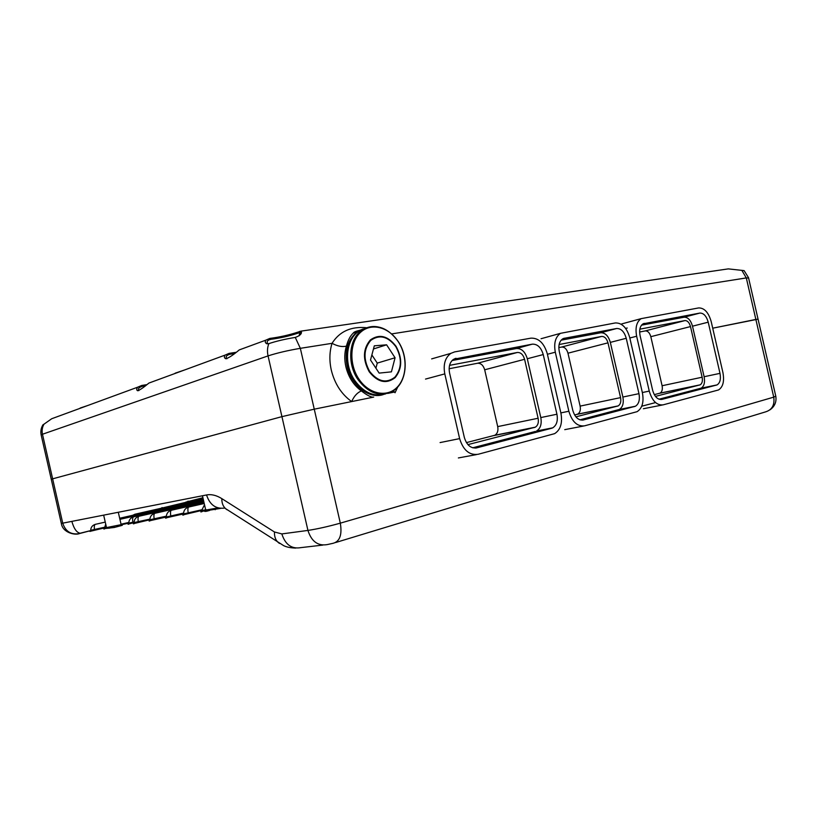 <?xml version="1.0" encoding="UTF-8"?>
<svg xmlns="http://www.w3.org/2000/svg" width="817" height="817" viewBox="0 0 817 817"><rect width="100%" height="100%" fill="white"/><g stroke="black" fill="none" stroke-linecap="round" stroke-linejoin="round"><path stroke-width="1.23" d="M560.86 412.902L568.857 411.237C572.053 421.797 577.292 426.668 584.553 425.841L637.076 411.676C642.285 408.316 644.062 402.015 642.407 392.803L629.733 337.584C626.813 327.678 622.023 322.797 615.344 322.94L560.482 333.326C555.407 336.951 553.681 343.252 555.305 352.198L547.4 354.272M642.356 392.538L649.249 391.088C652.18 400.912 656.786 405.498 663.077 404.864L718.521 389.954C723.025 387.023 724.495 381.243 722.933 372.613L711.198 321.602C708.543 312.431 704.366 307.876 698.658 307.927L641.11 318.65C636.576 321.847 635.085 327.709 636.647 336.236L629.825 337.993M564.435 338.197L562.739 338.82C559.339 341.24 558.185 345.438 559.267 351.422L572.768 410.257C574.892 417.273 578.375 420.52 583.215 419.999L635.422 406.243C638.874 403.996 640.058 399.799 638.965 393.661L626.241 338.279C624.28 331.641 621.083 328.393 616.631 328.505L563.597 338.422M568.857 411.237L555.305 352.198M708.216 322.184C706.439 316.056 703.651 313.013 699.842 313.074L643.061 323.828C640.028 325.963 639.027 329.874 640.068 335.562L652.63 390.24C654.57 396.766 657.634 399.83 661.831 399.421L717.06 384.909C720.053 382.948 721.033 379.098 719.991 373.359L708.216 322.184L692.499 326.187C690.733 320.131 687.945 317.139 684.125 317.21L641.519 325.166M649.249 391.088L636.647 336.236M530.927 338.146L454.579 351.913L450.872 353.353C445.112 357.611 443.09 364.453 444.795 373.89L459.624 438.617C463.219 450.177 469.356 455.406 478.047 454.303L554.631 433.653C560.554 429.813 562.658 423.012 560.932 413.218L547.288 353.771C544.112 343.109 538.648 337.901 530.927 338.146M551.598 428.271L552.752 427.832C556.683 425.269 558.072 420.735 556.928 414.229L543.244 354.568C541.099 347.429 537.453 343.957 532.306 344.161L453.639 359.245C449.779 362.074 448.421 366.649 449.564 372.95L464.332 437.432C466.711 445.112 470.786 448.604 476.577 447.9L551.598 428.271L536.585 430.998C540.517 428.465 541.916 423.992 540.793 417.569L527.302 358.755C525.188 351.729 521.563 348.318 516.405 348.532L452.056 360.542M472.655 447.808L535.421 431.437M467.916 444.622L535.319 427.189C537.923 425.494 538.863 422.512 538.107 418.243L524.585 359.296C523.176 354.598 520.746 352.321 517.314 352.474L449.544 365.362M658.972 399.217L701.139 388.157C704.152 386.216 705.142 382.407 704.121 376.729L692.499 326.187M655.438 396.388L700.159 384.838C702.16 383.541 702.824 381.008 702.14 377.219L690.498 326.575C689.313 322.531 687.454 320.54 684.901 320.591L639.844 329.169M579.917 419.836L619.296 409.47C622.758 407.244 623.953 403.098 622.881 397.042L610.33 342.384C608.389 335.848 605.193 332.642 600.74 332.774L561.136 340.178M575.893 416.844L618.183 405.906C620.481 404.415 621.277 401.658 620.563 397.624L607.981 342.844C606.684 338.483 604.549 336.349 601.578 336.441L559.124 344.519M574.617 414.995L577.68 414.148C579.999 412.687 580.805 410.011 580.121 406.11L567.978 353.189C566.722 348.971 564.598 346.919 561.636 347.051L558.818 347.593M654.294 394.652L660.044 393.14C662.066 391.864 662.75 389.403 662.097 385.736L650.822 336.675C649.668 332.764 647.82 330.844 645.256 330.916L639.629 332.008M466.425 442.61L494.857 435.257C497.471 433.613 498.421 430.722 497.706 426.607L484.685 369.795C483.307 365.27 480.907 363.095 477.496 363.269L449.115 368.743M379.159 373.103L391.425 371.847L395.071 357.764L386.604 344.815L374.309 345.816L370.51 360.021L379.159 373.103M373.471 348.961L386.604 344.815M375.912 368.191L377.26 363.105L371.868 354.946M377.26 363.105L395.071 357.764M144.977 385.879L142.628 386.227L141.739 385.461L146.488 384.705M234.081 353.659L230.108 354.231L229.077 353.383L235.704 352.372M299.114 335.807L299.839 332.57L296.928 333.51C288.81 336.155 280.129 338.095 270.887 339.31L269.773 338.432C279.659 337.135 288.942 335.062 297.613 332.233L300.83 331.161L301.412 331.814C301.79 333.939 299.737 335.807 295.274 337.421C285.062 339.086 276.258 341.159 268.844 343.63L266.904 343.804C265.188 342.987 264.841 341.772 265.872 340.138L269.773 338.432M359.95 330.231L353.199 333.193C350.35 335.705 348.083 340.035 346.388 346.163C342.109 347.123 337.329 346.173 332.049 343.324C329.455 351.718 329.21 360.654 331.304 370.132C334.704 383.786 341.486 394.264 351.667 401.576C354.118 396.071 357.366 392.528 361.41 390.935C367.293 395.499 371.388 397.552 373.706 397.093L314.259 409.174L281.926 416.639L51.246 479.211L281.926 416.639L314.259 409.174L373.706 397.093M625.587 328.352L627.242 328.046M61.326 523.442L206.558 494.959C211.337 494.05 216.423 495.265 221.815 498.625L274.451 531.979L281.834 533.92L307.938 530.427C317.353 528.977 328.148 526.557 340.321 523.156L773.74 397.144L755.858 319.427L712.72 328.189L758.053 319.151L755.858 319.427L746.309 277.923L391.741 333.898M59.049 416.037L51.726 418.733L42.882 424.952M87.858 405.467L80.168 408.051M157.048 380.079L148.929 383.061C143.557 387.534 139.799 390.097 137.634 390.751C136.368 390.005 136.388 388.81 137.726 387.166L141.739 385.461M184.795 369.897L175.114 373.195M248.154 346.643L239.258 349.911C233.1 355.109 228.597 358.05 225.758 358.755C224.185 357.958 223.97 356.743 225.114 355.099L229.077 353.383M748.525 277.688L744.103 270.611L728.325 268.885L726.007 269.222M295.274 337.421L300.339 348.328C287.88 350.452 277.116 352.975 268.047 355.895L307.938 530.427C311.502 541.518 317.976 546.226 327.351 544.571L333.346 543.234C339.882 541.334 342.211 534.635 340.321 523.156L300.339 348.328L332.049 343.324C339.555 331.406 351.096 326.208 366.67 327.729M142.628 386.227C139.074 387.248 137.767 388.678 138.716 390.546L138.788 390.649M270.887 339.31C267.476 340.158 266.424 341.557 267.7 343.487L268.058 343.834M230.108 354.231C226.646 355.129 225.492 356.549 226.666 358.469L226.922 358.755M387.718 393.406L394.376 392.058M393.375 390.751L395.04 392.752L397.777 386.921M299.625 331.406L298.808 332.744M205.271 510.605L201.881 511.503M200.931 511.799L201.707 511.82M205.659 509.808L201.605 510.523M201.605 510.482L183.764 514.71M182.875 514.996L183.611 515.006M201.615 509.828L166.484 517.774M165.647 518.039L166.331 518.049M183.57 513.076L149.96 520.705M149.184 520.95L149.828 520.96M166.331 516.17L149.858 519.745M149.828 519.765L134.172 523.503M133.447 523.738L134.039 523.738M149.868 519.122L134.111 522.553C134.202 519.449 135.775 517.345 138.829 516.293L139.247 516.191M133.375 523.84L134.162 522.594L128.851 523.952M128.146 524.177L128.718 524.177M134.121 521.951L121.314 524.759M105.771 528.415L104.556 528.752M103.912 528.956L104.433 528.956M106.465 527.506L104.576 527.843L105.72 524.146M104.617 527.864L90.656 531.213M104.586 527.251L90.718 530.284M118.302 512.32L121.151 524.657L106.486 527.588M218.047 507.908L205.69 510.084M655.561 402.577L641.743 406.212M109.856 528.078L105.74 528.446L114.298 527.476L122.274 525.331L121.151 524.657M209.571 510.451L206.63 511.248C204.669 511.565 204.127 511.462 205.006 510.931L220.58 508.378M128.82 522.441L121.018 524.218M114.074 526.557L114.298 527.476M214.851 508.695L215.198 509.737M206.63 511.248L206.956 510.605M583.45 426.055L564.741 429.65M662.25 405.028L643.388 408.735M444.795 373.89L425.534 379.078M459.624 438.617L440.077 442.579M476.444 454.599L458.378 457.939M540.793 417.569L556.928 414.229M475.668 448.073L476.577 447.9M454.834 358.643L456.049 358.306M516.405 348.532L532.306 344.161M527.302 358.755L543.244 354.568M684.125 317.21L699.842 313.074M704.121 376.729L719.991 373.359M700.496 388.392L716.407 385.144M643.725 323.532L644.358 323.369M600.74 332.774L616.631 328.505M610.33 342.384L626.241 338.279M622.881 397.042L638.965 393.661M618.428 409.797L634.554 406.56M582.582 420.122L583.215 419.999M561.636 347.051L601.578 336.441M567.978 353.189L607.981 342.844M580.121 406.11L620.563 397.624M577.078 414.362L617.581 406.12M650.822 336.675L690.498 326.575M645.256 330.916L684.901 320.591M662.097 385.736L702.14 377.219M659.595 393.304L699.709 385.001M494.06 435.553L534.522 427.485M497.706 426.607L538.107 418.243M477.496 363.269L517.314 352.474M484.685 369.795L524.585 359.296M365.608 328.168L358.714 331.324C345.724 339.749 343.61 364.607 354.813 380.548C363.851 392.732 374.104 397.185 385.563 393.917M402.097 380.038C399.901 384.889 396.786 388.596 392.742 391.149C380.313 397.44 368.733 393.6 357.999 379.629C346.776 363.626 348.879 338.687 361.88 330.242C369.784 325.156 378.189 325.268 387.095 330.589M358.949 379.129C368.916 394.162 386.839 397.746 396.97 387.421C407.254 377.321 407.765 356.171 398.257 341.69C388.912 327.066 371.367 322.347 360.614 332.264C349.717 341.955 348.828 364.239 358.949 379.129M396.031 346.296C402.536 358.285 402.23 368.743 395.132 377.648C386.39 384.327 377.771 382.387 369.264 371.837C362.534 359.48 362.891 348.849 370.336 339.954C379.313 333.642 387.871 335.756 396.031 346.296M369.703 371.49C377.985 381.774 386.39 383.663 394.917 377.158C401.852 368.467 402.148 358.275 395.796 346.571C387.84 336.298 379.486 334.235 370.744 340.403C363.483 349.073 363.136 359.439 369.703 371.49M383.255 394.58C369.264 399.401 351.187 385.634 347.143 366.353C344.335 350.983 347.725 339.463 357.335 331.794L363.248 328.904M346.388 346.163C344.437 352.617 344.263 359.48 345.867 366.741C348.461 377.209 353.649 385.277 361.41 390.935M758.023 319.028L748.597 278.035L746.309 277.923L742.01 270.621M268.844 343.63C267.353 347.409 267.088 351.504 268.047 355.895L42.474 434.246L62.756 523.248C65.472 531.367 70.875 534.849 78.963 533.685L90.513 530.693M43.904 424.309C42.188 427.362 41.718 430.671 42.474 434.246L41.177 435.001M192.107 512.637L191.791 512.065M174.818 515.701L174.491 515.139M158.284 518.632L157.957 518.07M142.475 521.43L142.138 520.878M98.877 529.161L98.53 528.63M335.583 542.549L765.345 411.942C772.024 409.971 774.822 405.038 773.74 397.144L775.772 396.153L758.053 319.151M322.817 545.092L300.962 547.615C291.679 549.249 285.307 544.684 281.834 533.92M188.952 506.979L188.543 507.071C187.808 507.827 187.696 509.757 188.186 512.882M170.784 515.976C170.314 512.923 170.457 511.023 171.223 510.288L171.631 510.196M155.087 513.26L154.668 513.352C153.872 514.077 153.708 515.935 154.158 518.938M138.257 521.767C137.828 518.826 138.012 517.008 138.829 516.293L203.77 501.526M133.845 516.783L133.447 516.875C132.63 517.58 132.425 519.367 132.854 522.247M95.62 524.279L95.201 524.381C94.323 525.065 94.078 526.791 94.466 529.559M135.234 514.159L134.407 514.894M161.368 508.215L162.103 507.531M188.073 501.107L187.42 501.771M71.865 521.45C73.949 528.722 76.716 532.643 80.158 533.225L80.587 533.184M206.558 494.959C209.795 504.906 215.913 509.267 224.93 508.031M221.815 498.625C221.744 503.446 223.296 507.03 226.483 509.379L227.116 509.788M274.451 531.979C274.287 537.004 275.789 540.701 278.975 543.07L279.537 543.428M450.872 353.353L431.652 358.888M621.737 323.91L641.11 318.65M541.038 338.728L560.482 333.326M536.585 430.998L552.752 427.832M701.139 388.157L717.06 384.909M619.296 409.47L635.422 406.243M577.68 414.148L618.183 405.906M660.044 393.14L700.159 384.838M494.857 435.257L535.319 427.189M380.875 394.979C370.734 395.683 361.962 390.883 354.558 380.569C343.365 364.658 345.54 339.811 358.714 331.324L361.88 330.242C375.197 323.042 387.319 326.81 398.247 341.547M392.742 391.149C406.774 383.071 409.348 357.948 398.288 341.608M300.135 333.887L299.839 332.57M43.076 424.646C41.075 427.832 40.421 431.223 41.136 434.848L61.336 523.483C62.633 533.041 76.277 535.819 80.158 533.225L90.564 530.621M300.83 331.161L728.325 268.885M51.726 418.733L137.726 387.166M148.929 383.061L225.114 355.099M239.258 349.911L265.872 340.138M359.919 330.252C355.793 331.202 353.557 332.182 353.199 333.193L363.146 328.945M300.196 333.009L301.412 331.814M201.676 510.584L200.839 511.942M183.621 513.801L182.794 515.129M166.392 516.865L165.575 518.162M149.919 519.786L149.123 521.062M128.861 523.054L128.085 524.269M104.627 527.843L103.861 529.038M105.25 522.094L95.201 524.381C92.301 525.382 90.81 527.353 90.718 530.315L90.003 531.479M78.391 520.174L79.535 519.949M178.198 500.535L179.485 500.29M205.68 509.879L202.453 495.766M106.476 527.476L103.677 515.2M204.505 504.743L201.605 510.594M183.559 513.801C183.651 510.441 185.316 508.194 188.543 507.071L204.219 503.507M204.066 502.823L171.223 510.288C168.057 511.381 166.423 513.576 166.331 516.865M149.858 519.796C149.96 516.579 151.564 514.434 154.668 513.352L203.913 502.159M128.81 523.054C128.902 519.969 130.444 517.917 133.447 516.875L203.627 500.913M203.494 500.331L119.905 519.346M119.772 518.785L203.372 499.769M203.249 499.238L119.65 518.254M132.834 515.251L134.887 514.24L203.127 498.717M203.014 498.217L159.795 508.572M185.847 502.118L202.902 497.737M769.818 409.93C774.608 406.621 776.62 402.127 775.833 396.449M225.502 508.593L283.683 545.654C286.685 547.145 290.729 547.952 295.805 548.074M105.74 528.446L106.721 527.312M205.006 510.931L206.058 509.645"/></g></svg>

